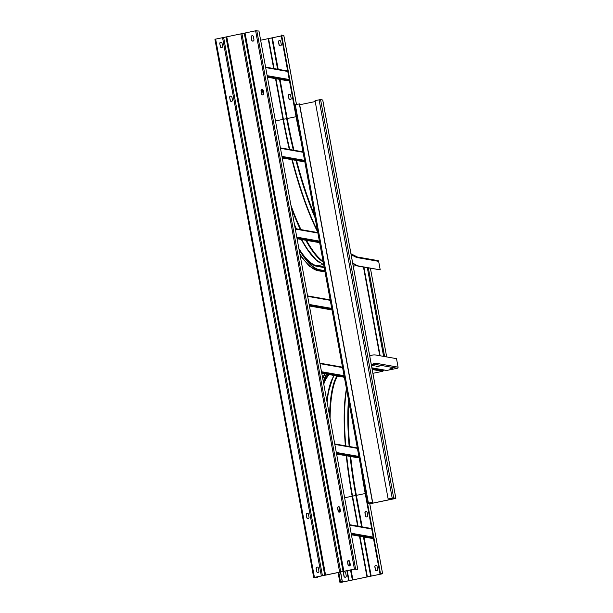 <?xml version="1.0" encoding="UTF-8"?>
<svg xmlns="http://www.w3.org/2000/svg" width="613" height="613" viewBox="0 0 613 613"><rect width="100%" height="100%" fill="white"/><g stroke="black" fill="none" stroke-linecap="round" stroke-linejoin="round"><path stroke-width="0.92" d="M353.249 266.195L356.467 265.529M352.72 263.329A147.013 34.826 -101.7 0 0 359.088 266.326L380.213 269.843L378.658 261.36A0.965 0.927 100 0 0 377.907 260.602L357.302 256.985A0.965 0.927 -80 0 1 358.053 257.736A138.354 32.78 -101.7 0 1 351.027 254.119M289.757 94.371A1.165 1.126 -80 0 0 288.516 95.758L289.083 98.854A1.165 1.126 -80 0 0 289.918 99.758M279.88 40.535A1.165 1.126 -80 0 0 278.631 41.929L279.199 45.025A1.165 1.126 -80 0 0 280.041 45.929M300.699 139.373A147.013 34.826 -101.7 0 1 295.918 115.872L281.099 35.125L283.788 35.439M260.64 40.213L281.252 35.96M380.213 269.843L359.609 266.218A147.013 34.826 78.3 0 1 352.613 262.739M281.62 35.018L294.447 104.923M288.945 98.831L288.378 95.735A1.165 1.126 100 0 1 289.688 94.356A1.165 1.126 100 0 1 290.6 95.276L291.167 98.371A1.165 1.126 100 0 1 289.849 99.75A1.165 1.126 100 0 1 288.945 98.831L289.083 98.854M279.061 45.002L278.494 41.906A1.165 1.126 100 0 1 279.812 40.527A1.165 1.126 100 0 1 280.716 41.446L281.283 44.542A1.165 1.126 100 0 1 279.972 45.921A1.165 1.126 100 0 1 279.061 45.002L279.199 45.025M324.798 270.67L319.549 269.743A142.339 33.723 -101.7 0 1 298.96 249.001M324.898 271.207L319.649 270.287A142.89 33.853 78.3 0 1 299.075 249.621M380.42 573.324L381.769 573.914L341.77 582.181L340.376 582.066L342.23 581.607L339.824 582.174L341.908 582.204L382.612 573.722L380.42 573.324L367.57 503.342M366.329 511.564A1.165 1.126 -80 0 0 365.08 512.951L365.647 516.046A1.165 1.126 -80 0 0 366.49 516.951M376.206 565.393A1.165 1.126 -80 0 0 374.964 566.78L375.531 569.875A1.165 1.126 -80 0 0 376.367 570.78M369.769 356.207A147.013 34.826 78.3 0 1 372.589 355.065A147.013 34.826 78.3 0 1 375.915 355.042L396.511 358.659L398.067 367.141A0.965 0.927 100 0 1 397.331 368.267L386.757 370.459A1.096 1.065 100 0 1 386.366 370.459L371.915 367.923M378.275 366.145L379.102 366.306L378.252 366.566L376.022 366.589L378.275 366.145M392.014 368.559L392.841 368.719L391.983 368.98L389.753 369.003L392.014 368.559M383.661 369.984A1.372 1.326 -80 0 0 383.37 370.536A1.096 1.065 100 0 1 382.543 371.325L372.911 373.317M379.891 573.431L365.072 492.683A147.013 34.826 -101.7 0 1 361.264 469.351M369.739 356.03A147.013 34.826 -101.7 0 1 372.068 355.172L372.589 355.065M367.739 515.564A1.165 1.126 100 0 1 366.421 516.943A1.165 1.126 100 0 1 365.509 516.023L364.942 512.928A1.165 1.126 100 0 1 366.26 511.548A1.165 1.126 100 0 1 367.164 512.468L367.739 515.564M377.616 569.393A1.165 1.126 100 0 1 376.298 570.772A1.165 1.126 100 0 1 375.394 569.852L374.827 566.757A1.165 1.126 100 0 1 376.137 565.378A1.165 1.126 100 0 1 377.049 566.297L377.616 569.393M346.238 575.875A1.165 1.126 100 0 1 344.927 577.254A1.165 1.126 100 0 1 344.016 576.335L343.449 573.239A1.165 1.126 100 0 1 344.767 571.86A1.165 1.126 100 0 1 345.671 572.78L346.238 575.875M342.368 581.637L340.613 572.075M342.23 581.607L340.483 572.09M326.407 374.106A142.89 33.853 78.3 0 0 323.327 381.746M323.434 382.366A142.339 33.723 -101.7 0 1 326.798 374.175M344.835 571.875A1.165 1.126 -80 0 0 343.587 573.262L344.154 576.358A1.165 1.126 -80 0 0 344.996 577.27M262.586 94.954A1.165 1.126 -80 0 1 261.751 94.05L261.176 90.954A1.165 1.126 -80 0 1 262.425 89.567M261.038 90.931L261.613 94.027A1.165 1.126 100 0 0 262.517 94.946A1.165 1.126 100 0 0 263.835 93.567L263.268 90.471A1.165 1.126 100 0 0 261.943 89.559A1.165 1.126 100 0 0 261.038 90.931L261.176 90.954M317.503 577.262L314.569 577.4L354.575 569.132L357.754 569.339L258.954 31.033L255.636 30.796L354.437 569.109L314.431 577.377L315.81 577.615L317.503 577.262L317.427 576.81M252.541 35.73A1.165 1.126 -80 0 0 251.299 37.125L251.866 40.22A1.165 1.126 -80 0 0 252.709 41.125M338.989 506.759A1.165 1.126 -80 0 0 337.748 508.146L338.315 511.242A1.165 1.126 -80 0 0 339.158 512.146M348.874 560.588A1.165 1.126 -80 0 0 347.625 561.975L348.199 565.071A1.165 1.126 -80 0 0 349.035 565.975M313.749 577.561L214.933 39.278L255.636 30.796M251.161 37.102L251.728 40.197A1.165 1.126 100 0 0 252.64 41.117A1.165 1.126 100 0 0 253.951 39.738L253.384 36.642A1.165 1.126 100 0 0 252.066 35.723A1.165 1.126 100 0 0 251.161 37.102L251.299 37.125M340.399 510.759A1.165 1.126 100 0 1 339.089 512.139A1.165 1.126 100 0 1 338.177 511.219L337.61 508.123A1.165 1.126 100 0 1 338.928 506.744A1.165 1.126 100 0 1 339.832 507.664L340.399 510.759M350.284 564.588A1.165 1.126 100 0 1 348.966 565.968A1.165 1.126 100 0 1 348.061 565.048L347.494 561.952A1.165 1.126 100 0 1 348.805 560.573A1.165 1.126 100 0 1 349.716 561.493L350.284 564.588M357.754 569.339L354.437 569.109M219.791 43.584L220.358 46.68A1.165 1.126 100 0 0 221.262 47.599A1.165 1.126 100 0 0 222.58 46.22L222.013 43.125A1.165 1.126 100 0 0 220.688 42.213A1.165 1.126 100 0 0 219.791 43.584L220.496 46.703A1.165 1.126 -80 0 0 221.339 47.607M309.029 517.242A1.165 1.126 100 0 1 307.718 518.621A1.165 1.126 100 0 1 306.806 517.701L306.239 514.606A1.165 1.126 100 0 1 307.55 513.227A1.165 1.126 100 0 1 308.462 514.146L309.029 517.242M318.906 571.071A1.165 1.126 100 0 1 317.595 572.45A1.165 1.126 100 0 1 316.683 571.531L316.116 568.435A1.165 1.126 100 0 1 317.434 567.056A1.165 1.126 100 0 1 318.339 567.975L318.906 571.071M229.668 97.413L230.235 100.509A1.165 1.126 100 0 0 231.147 101.429A1.165 1.126 100 0 0 232.457 100.049L231.89 96.954A1.165 1.126 100 0 0 230.572 96.042A1.165 1.126 100 0 0 229.668 97.413L230.373 100.532A1.165 1.126 -80 0 0 231.216 101.436M221.17 42.22A1.165 1.126 -80 0 0 219.929 43.607M307.619 513.242A1.165 1.126 -80 0 0 306.377 514.629L306.944 517.724A1.165 1.126 -80 0 0 307.787 518.629M317.496 567.071A1.165 1.126 -80 0 0 316.254 568.458L316.821 571.554A1.165 1.126 -80 0 0 317.664 572.465M231.047 96.049A1.165 1.126 -80 0 0 229.806 97.436M317.373 577.239L317.296 576.833M299.351 103.858L372.459 502.2L367.501 503.319L371.156 503.526L394.948 498.607L395.814 498.308L393.684 497.932L392.197 498.124L388.144 498.959L393.033 498.07L394.772 498.576L370.98 503.495L368.175 503.196L372.627 502.231L299.519 103.881L294.432 104.992M299.68 104.769L315.212 101.559M388.144 498.959L315.036 100.609L320.576 99.59L322.714 100.011M304.814 161.755L303.78 161.748A0.69 0.667 100 0 1 303.573 161.709M357.425 457.704L336.591 454.041L359.134 457.727M373.447 538.291L371.217 538.26A0.69 0.667 100 0 1 371.011 538.222M289.466 80.724L287.236 80.694A0.69 0.667 100 0 1 287.037 80.663M358.053 257.736L378.658 261.36M283.781 35.393L296.454 104.448M359.088 266.326L359.609 266.218M296.37 115.773L295.918 115.872M279.467 79.338L286.669 118.616A138.247 32.75 78.3 0 0 293.366 150.139M295.941 160.376A138.247 32.75 78.3 0 0 315.12 217.921M293.956 150.246A137.948 32.681 -101.7 0 1 287.221 118.531L283.398 119.297A138.247 32.75 78.3 0 0 289.773 149.511M292.324 159.74A138.247 32.75 78.3 0 0 317.488 230.848M291.52 208.458A138.247 32.75 78.3 0 0 300.316 229.5M305.78 240.25A138.247 32.75 78.3 0 0 323.212 262.035M294.47 224.527A138.247 32.75 78.3 0 0 296.401 228.818M301.742 239.537A138.247 32.75 78.3 0 0 308.247 250.319L316.063 259.751L323.718 264.778M324.131 267.03L317.067 265.789L323.097 264.54M303.994 256.74A138.354 32.78 -101.7 0 0 316.745 266.28A0.414 0.398 100 0 1 317.067 265.789A137.948 32.681 -101.7 0 1 298.883 248.594M294.753 226.097A137.948 32.681 78.3 0 0 295.956 228.733M301.305 239.461A137.948 32.681 78.3 0 0 319.404 262.502M262.341 89.559L263.306 94.785M263.766 94.241L262.962 89.873M323.074 261.284A137.948 32.681 -101.7 0 1 306.5 240.373M300.991 229.622A137.948 32.681 -101.7 0 1 290.93 205.263M275.521 78.648L282.999 119.405A137.948 32.681 78.3 0 0 289.336 149.434M291.888 159.664A137.948 32.681 78.3 0 0 317.718 232.089M275.95 78.717L283.398 119.297L275.459 120.96M268.18 38.657L273.666 68.533M268.571 38.55L274.088 68.61M271.85 37.868L277.605 69.223M296.071 116.708L287.221 118.531L280.041 79.437M278.187 69.33L272.394 37.784M314.653 215.378A137.948 32.681 -101.7 0 1 296.539 160.483M316.745 266.28L324.239 267.59M325.02 271.881L317.955 270.639L319.649 270.287M300.125 255.353L309.335 266.195L317.611 270.639A0.965 0.927 -80 0 0 317.955 270.639A142.89 33.853 -101.7 0 1 299.88 253.997M371.516 365.723L376.727 364.651L397.331 368.267M371.47 365.501L373.616 364.674A137.396 32.55 -101.7 0 1 376.727 364.651A0.965 0.927 -80 0 0 377.47 363.517A138.354 32.78 -101.7 0 0 371.348 364.835M386.757 370.459L371.907 367.846M382.612 573.722L369.762 503.717L382.581 573.707M398.067 367.141L377.47 363.517M365.072 492.683L365.532 492.591M371.194 576.097L364.022 537.003M362.168 526.889L356.375 495.35L365.225 493.519M370.65 576.182L363.44 536.904M361.586 526.789L355.831 495.434L356.375 495.35A137.948 32.681 -101.7 0 1 350.674 456.516M346.69 455.819A138.247 32.75 78.3 0 0 352.552 496.109L355.831 495.434A138.247 32.75 78.3 0 1 350.107 456.417M348.506 399.837A138.247 32.75 78.3 0 0 349.149 446.463M346.613 389.508A138.247 32.75 78.3 0 0 345.763 445.866M367.371 576.856L359.923 536.283M358.069 526.169L352.552 496.109L352.161 496.224L357.647 526.1M359.502 536.206L366.98 576.971M352.896 579.883L351.057 569.86M350.215 565.263L349.41 560.895M340.33 511.426L339.533 507.066M344.621 497.779L352.161 496.224A137.948 32.681 78.3 0 1 346.284 455.743M352.352 579.959L350.513 569.967M349.755 565.814L348.789 560.581M339.87 511.978L338.912 506.752M336.912 375.953A138.247 32.75 78.3 0 0 329.579 415.829M334.223 375.485L332.629 378.397L328.675 391.316A138.247 32.75 78.3 0 0 327.104 402.35M349.073 580.641L347.242 570.649M346.843 570.734L348.682 580.749M341.77 582.181L341.694 581.775M323.756 384.121A137.948 32.681 -101.7 0 1 329.342 374.627M334.085 375.708A137.948 32.681 78.3 0 0 326.882 401.155M330.101 418.656A137.948 32.681 -101.7 0 1 337.51 376.06M346.452 388.634A137.948 32.681 78.3 0 0 345.364 445.797M349.716 446.563A137.948 32.681 -101.7 0 1 348.904 402.021M376.773 366.344L376.842 366.743M390.512 368.758L390.581 369.156M323.557 383.01A138.354 32.78 -101.7 0 1 328.645 374.505M340.529 581.959L338.774 572.396M322.767 378.719A142.89 33.853 -101.7 0 1 325.043 373.869M338.085 572.542L339.847 582.151L338.054 572.542M383.37 370.536L372.03 368.543M372.206 369.509L382.543 371.325M343.862 571.293L245.062 32.979M343.081 571.515L244.281 33.202M355.594 568.964L256.793 30.65M340.736 571.998L241.936 33.684M325.564 575.078L226.764 36.765M240.848 33.853L339.648 572.167M324.775 575.293L225.982 36.987M322.438 575.776L223.638 37.47M314.431 577.377L215.638 39.063M222.55 37.638L321.342 575.944M315.672 577.592L315.595 577.185M368.405 503.043L295.297 104.693M370.168 502.744L370.321 503.58M370.98 503.495L370.819 502.606M322.699 99.957L395.814 498.308M393.684 497.932L320.576 99.59M319.089 99.773L392.197 498.124M309.312 305.397L331.901 309.373M332.016 309.971L309.419 305.994L332.016 309.979M307.649 296.355L330.246 300.324M331.725 308.4L309.136 304.431M319.664 242.679L297.067 238.71L319.664 242.687M296.96 238.105L319.549 242.081M295.305 229.07L317.894 233.04M319.373 241.108L296.784 237.139M344.077 375.685L321.48 371.716M321.664 372.689L344.253 376.658M344.36 377.256L321.771 373.286L344.36 377.263M320.001 363.647L342.59 367.616M303.78 161.748L282.248 157.962L303.673 161.732M282.141 157.365L304.73 161.334M280.486 148.323L303.075 152.292M304.554 160.361L281.965 156.392M358.896 456.432L336.299 452.463M336.483 453.436L359.072 457.405M334.821 444.394L357.41 448.364M367.34 267.774L383.608 356.391M380.152 355.785L363.884 267.168M363.501 267.099L379.761 355.716L363.478 267.099M370.421 268.318L386.68 356.935L370.436 268.318M384.619 356.567L368.359 267.958M351.303 534.184L373.401 538.068M371.217 538.26L351.41 534.781M349.64 525.134L371.746 529.019M373.225 537.095L351.126 533.21M267.322 76.617L289.428 80.502M287.236 80.694L267.429 77.215M265.659 67.576L287.765 71.46M289.244 79.529L267.145 75.644M350.965 253.759L357.302 256.985M283.811 35.408L296.485 104.448M317.611 270.639L325.036 271.942M324.744 373.815L322.63 377.976M214.933 39.278L313.726 577.592M367.501 503.319L294.386 104.969M395.852 498.331L322.744 99.98M330.162 299.864L307.565 295.895M317.81 232.58L295.221 228.603M342.506 367.156L319.917 363.187M302.991 151.832L280.394 147.863M357.325 447.904L334.736 443.935M371.118 538.252L351.41 534.789M371.662 528.559L349.556 524.674M287.137 80.686L267.437 77.223M287.681 70.993L265.575 67.108"/></g></svg>
